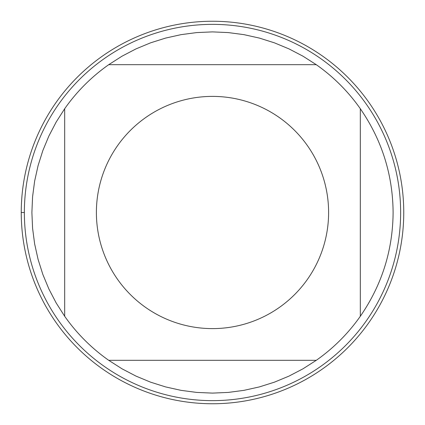 <?xml version="1.0" encoding="UTF-8"?>
<svg xmlns="http://www.w3.org/2000/svg" width="425" height="425" viewBox="0 0 425 425"><rect width="100%" height="100%" fill="white"/><g stroke="black" fill="none" stroke-linecap="round" stroke-linejoin="round"><path stroke-width="0.64" d="M21.25 212.5A191.25 191.25 0 0 1 308.125 46.872A191.25 191.25 0 0 1 308.125 378.128A191.25 191.25 0 0 1 21.25 212.5L24.363 212.5A188.137 188.137 0 0 1 212.5 24.363A188.137 188.137 0 0 1 400.637 212.5A188.137 188.137 0 0 1 212.5 400.637A188.137 188.137 0 0 1 24.363 212.5M117.47 145.791A116.105 116.105 0 0 0 177.517 323.212A116.105 116.105 0 0 0 328.605 212.5A116.105 116.105 0 0 0 117.47 145.791M64.68 316.274L56.18 302.967L48.88 288.973L42.824 274.391L38.069 259.335L34.643 243.923L32.582 228.273L31.891 212.5L32.582 196.727L34.643 181.077L38.069 165.665L42.824 150.609L48.88 136.027L56.18 122.033L64.68 108.726L64.68 316.274A180.609 180.609 0 0 0 108.726 360.32L316.274 360.32A180.609 180.609 0 0 0 360.32 316.274L360.32 108.726A180.609 180.609 0 0 0 316.274 64.68L108.726 64.68A180.609 180.609 0 0 0 64.68 108.726A180.609 180.609 0 0 1 108.726 64.68L122.033 56.18L136.027 48.88L150.609 42.824L165.665 38.069L181.077 34.643L196.727 32.582L212.5 31.891L228.273 32.582L243.923 34.643L259.335 38.069L274.391 42.824L288.973 48.88L302.967 56.18L316.274 64.68M360.32 316.274C381.862 285.037 392.79 250.442 393.109 212.5C392.79 174.558 381.862 139.963 360.32 108.726M108.726 360.32L122.033 368.82L136.027 376.12L150.609 382.176L165.665 386.931L181.077 390.357L196.727 392.418L212.5 393.109L228.273 392.418L243.923 390.357L259.335 386.931L274.391 382.176L288.973 376.12L302.967 368.82L316.274 360.32M403.75 212.5A191.25 191.25 0 0 1 116.875 378.128A191.25 191.25 0 0 1 116.875 46.872A191.25 191.25 0 0 1 403.75 212.5"/></g></svg>
